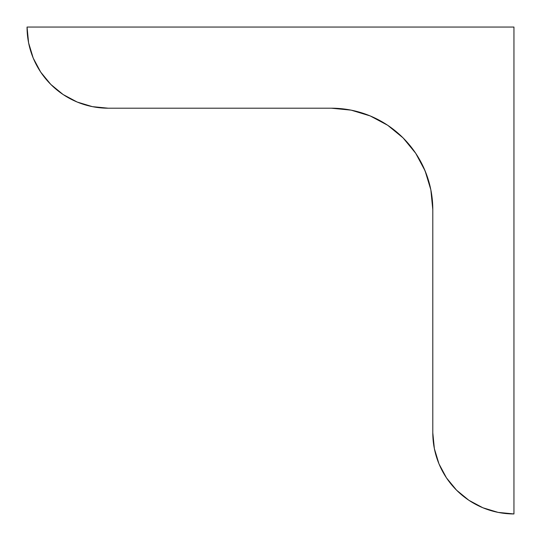 <?xml version="1.0" encoding="UTF-8"?>
<svg xmlns="http://www.w3.org/2000/svg" width="541" height="541" viewBox="0 0 541 541"><rect width="100%" height="100%" fill="white"/><g stroke="black" fill="none" stroke-linecap="round" stroke-linejoin="round"><path stroke-width="0.81" d="M430.852 189.85L432.8 209.638L432.8 432.8A81.15 81.15 0 0 0 513.95 513.95L513.95 27.05L27.05 27.05L28.612 42.881L33.224 58.103L40.724 72.136L50.82 84.43L63.114 94.526L77.147 102.026L92.369 106.638L108.2 108.2L331.363 108.2L351.15 110.148L370.179 115.923L387.721 125.296L403.092 137.908L415.704 153.279L425.077 170.821L430.852 189.85L432.8 209.638L432.8 432.8L434.362 448.631L438.974 463.853L446.474 477.886L456.57 490.18L468.864 500.276L482.897 507.776L498.119 512.388L513.95 513.95L513.95 27.05L27.05 27.05L28.612 42.881M27.05 27.05A81.15 81.15 0 0 0 108.2 108.2L331.363 108.2L351.15 110.148M432.8 432.8L434.362 448.631L438.974 463.853M446.474 477.886L456.57 490.18M468.864 500.276L482.897 507.776M50.82 84.43L63.114 94.526L77.147 102.026M415.637 153.177L419.424 159.297L424.009 168.332L427.89 178.456L430.751 189.35A101.438 101.438 0 0 1 432.8 209.597A101.438 101.438 0 0 0 430.751 189.35L427.89 178.456L424.009 168.332L419.424 159.297L415.813 153.448M414.562 151.608L409.51 144.968L414.46 151.46M400.563 135.466L401.977 136.812M331.363 108.2A101.438 101.438 0 0 1 432.8 209.638M419.424 159.297A101.438 101.438 0 0 0 416.955 155.199M414.453 151.453A101.438 101.438 0 0 0 370.254 115.95M370.112 115.889A101.438 101.438 0 0 0 331.396 108.2M404.79 139.652L405.608 140.518M408.097 143.291L409.496 144.947M427.803 178.199L426.078 173.323"/></g></svg>

